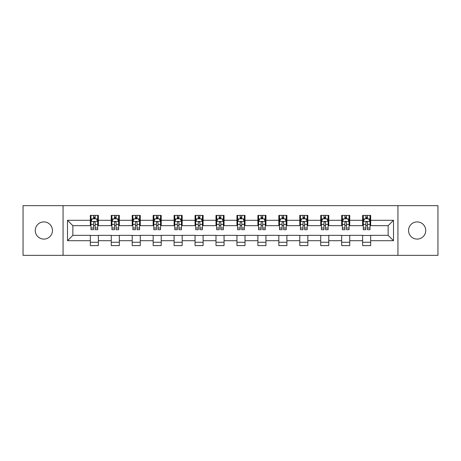 <?xml version="1.0" encoding="UTF-8"?>
<svg xmlns="http://www.w3.org/2000/svg" width="461" height="461" viewBox="0 0 461 461"><rect width="100%" height="100%" fill="white"/><g stroke="black" fill="none" stroke-linecap="round" stroke-linejoin="round"><path stroke-width="0.69" d="M417.136 221.908A8.592 8.592 0 0 0 408.544 230.5A8.592 8.592 0 0 0 417.136 239.092A8.592 8.592 0 0 0 425.733 230.5A8.592 8.592 0 0 0 417.136 221.908M43.864 221.908A8.592 8.592 0 0 0 35.267 230.5A8.592 8.592 0 0 0 43.864 239.092A8.592 8.592 0 0 0 52.456 230.5A8.592 8.592 0 0 0 43.864 221.908M397.935 255.342L437.95 255.342L437.95 205.658L397.935 205.658L397.935 255.342L63.065 255.342L63.065 205.658L23.05 205.658L23.05 255.342L63.065 255.342M397.935 205.658L63.065 205.658M370.679 220.295L370.679 215.396L362.623 215.396L362.623 220.295L349.732 220.295L349.732 215.396L341.676 215.396L341.676 220.295L328.785 220.295L328.785 215.396L320.729 215.396L320.729 220.295L307.839 220.295L307.839 215.396L299.783 215.396L299.783 220.295L286.892 220.295L286.892 215.396L278.836 215.396L278.836 220.295L265.945 220.295L265.945 215.396L257.889 215.396L257.889 220.295L245.004 220.295L245.004 215.396L236.942 215.396L236.942 220.295L224.058 220.295L224.058 215.396L215.996 215.396L215.996 220.295L203.111 220.295L203.111 215.396L195.055 215.396L195.055 220.295L182.164 220.295L182.164 215.396L174.108 215.396L174.108 220.295L161.217 220.295L161.217 215.396L153.161 215.396L153.161 220.295L140.271 220.295L140.271 215.396L132.215 215.396L132.215 220.295L119.324 220.295L119.324 215.396L111.268 215.396L111.268 220.295L98.377 220.295L98.377 215.396L90.321 215.396L90.321 220.295L67.496 220.295L67.496 240.705L72.867 235.335L90.321 235.335L90.321 245.604L98.377 245.604L98.377 235.335L111.268 235.335L111.268 245.604L119.324 245.604L119.324 235.335L132.215 235.335L132.215 245.604L140.271 245.604L140.271 235.335L153.161 235.335L153.161 245.604L161.217 245.604L161.217 235.335L174.108 235.335L174.108 245.604L182.164 245.604L182.164 235.335L195.055 235.335L195.055 245.604L203.111 245.604L203.111 235.335L215.996 235.335L215.996 245.604L224.058 245.604L224.058 235.335L236.942 235.335L236.942 245.604L245.004 245.604L245.004 235.335L257.889 235.335L257.889 245.604L265.945 245.604L265.945 235.335L278.836 235.335L278.836 245.604L286.892 245.604L286.892 235.335L299.783 235.335L299.783 245.604L307.839 245.604L307.839 235.335L320.729 235.335L320.729 245.604L328.785 245.604L328.785 235.335L341.676 235.335L341.676 245.604L349.732 245.604L349.732 235.335L362.623 235.335L362.623 245.604L370.679 245.604L370.679 235.335L388.133 235.335L388.133 225.665L370.679 225.665L370.679 220.295L393.504 220.295L393.504 240.705L370.679 240.705M362.623 240.705L349.732 240.705M341.676 240.705L328.785 240.705M320.729 240.705L307.839 240.705M299.783 240.705L286.892 240.705M278.836 240.705L265.945 240.705M257.889 240.705L245.004 240.705M236.942 240.705L224.058 240.705M215.996 240.705L203.111 240.705M195.055 240.705L182.164 240.705M174.108 240.705L161.217 240.705M153.161 240.705L140.271 240.705M132.215 240.705L119.324 240.705M111.268 240.705L98.377 240.705M90.321 240.705L67.496 240.705M362.623 220.295L362.623 225.665L349.732 225.665L349.732 220.295M341.676 220.295L341.676 225.665L328.785 225.665L328.785 220.295M320.729 220.295L320.729 225.665L307.839 225.665L307.839 220.295M299.783 220.295L299.783 225.665L286.892 225.665L286.892 220.295M278.836 220.295L278.836 225.665L265.945 225.665L265.945 220.295M257.889 220.295L257.889 225.665L245.004 225.665L245.004 220.295M236.942 220.295L236.942 225.665L224.058 225.665L224.058 220.295M215.996 220.295L215.996 225.665L203.111 225.665L203.111 220.295M195.055 220.295L195.055 225.665L182.164 225.665L182.164 220.295M174.108 220.295L174.108 225.665L161.217 225.665L161.217 220.295M153.161 220.295L153.161 225.665L140.271 225.665L140.271 220.295M132.215 220.295L132.215 225.665L119.324 225.665L119.324 220.295M111.268 220.295L111.268 225.665L98.377 225.665L98.377 220.295M90.321 220.295L90.321 225.665L72.867 225.665L67.496 220.295M72.867 225.665L72.867 235.335M393.504 240.705L388.133 235.335M388.133 225.665L393.504 220.295M90.321 218.75L90.99 218.75M93.543 218.75L95.156 218.75M97.703 218.75L98.377 218.75M90.321 225.533L90.99 225.533M93.543 225.533L95.156 225.533M97.703 225.533L98.377 225.533M90.321 235.467L98.377 235.467M90.321 242.25L98.377 242.25M111.268 235.467L119.324 235.467M111.268 242.25L119.324 242.25M111.268 218.75L111.937 218.75M114.489 218.75L116.103 218.75M118.65 218.75L119.324 218.75M111.268 225.533L111.937 225.533M114.489 225.533L116.103 225.533M118.65 225.533L119.324 225.533M132.215 235.467L140.271 235.467M132.215 242.25L140.271 242.25M132.215 218.75L132.883 218.75M135.436 218.75L137.05 218.75M139.597 218.75L140.271 218.75M132.215 225.533L132.883 225.533M135.436 225.533L137.05 225.533M139.597 225.533L140.271 225.533M153.161 235.467L161.217 235.467M153.161 242.25L161.217 242.25M153.161 218.75L153.83 218.75M156.383 218.75L157.99 218.75M160.543 218.75L161.217 218.75M153.161 225.533L153.83 225.533M156.383 225.533L157.99 225.533M160.543 225.533L161.217 225.533M174.108 235.467L182.164 235.467M174.108 242.25L182.164 242.25M174.108 218.75L174.777 218.75M177.329 218.75L178.937 218.75M181.49 218.75L182.164 218.75M174.108 225.533L174.777 225.533M177.329 225.533L178.937 225.533M181.49 225.533L182.164 225.533M195.055 235.467L203.111 235.467M195.055 242.25L203.111 242.25M195.055 218.75L195.723 218.75M198.276 218.75L199.884 218.75M202.437 218.75L203.111 218.75M195.055 225.533L195.723 225.533M198.276 225.533L199.884 225.533M202.437 225.533L203.111 225.533M215.996 235.467L224.058 235.467M215.996 242.25L224.058 242.25M215.996 218.75L216.67 218.75M219.223 218.75L220.831 218.75M223.383 218.75L224.058 218.75M215.996 225.533L216.67 225.533M219.223 225.533L220.831 225.533M223.383 225.533L224.058 225.533M236.942 235.467L245.004 235.467M236.942 242.25L245.004 242.25M236.942 218.75L237.617 218.75M240.169 218.75L241.777 218.75M244.33 218.75L245.004 218.75M236.942 225.533L237.617 225.533M240.169 225.533L241.777 225.533M244.33 225.533L245.004 225.533M257.889 235.467L265.945 235.467M257.889 242.25L265.945 242.25M257.889 218.75L258.563 218.75M261.116 218.75L262.724 218.75M265.277 218.75L265.945 218.75M257.889 225.533L258.563 225.533M261.116 225.533L262.724 225.533M265.277 225.533L265.945 225.533M278.836 235.467L286.892 235.467M278.836 242.25L286.892 242.25M278.836 218.75L279.51 218.75M282.063 218.75L283.671 218.75M286.223 218.75L286.892 218.75M278.836 225.533L279.51 225.533M282.063 225.533L283.671 225.533M286.223 225.533L286.892 225.533M299.783 235.467L307.839 235.467M299.783 242.25L307.839 242.25M299.783 218.75L300.457 218.75M303.01 218.75L304.617 218.75M307.17 218.75L307.839 218.75M299.783 225.533L300.457 225.533M303.01 225.533L304.617 225.533M307.17 225.533L307.839 225.533M320.729 235.467L328.785 235.467M320.729 242.25L328.785 242.25M320.729 218.75L321.403 218.75M323.95 218.75L325.564 218.75M328.117 218.75L328.785 218.75M320.729 225.533L321.403 225.533M323.95 225.533L325.564 225.533M328.117 225.533L328.785 225.533M341.676 235.467L349.732 235.467M341.676 242.25L349.732 242.25M341.676 218.75L342.35 218.75M344.897 218.75L346.511 218.75M349.063 218.75L349.732 218.75M341.676 225.533L342.35 225.533M344.897 225.533L346.511 225.533M349.063 225.533L349.732 225.533M362.623 235.467L370.679 235.467M362.623 242.25L370.679 242.25M362.623 218.75L363.297 218.75M365.844 218.75L367.457 218.75M370.01 218.75L370.679 218.75M362.623 225.533L363.297 225.533M365.844 225.533L367.457 225.533M370.01 225.533L370.679 225.533M95.156 217.143L93.543 217.143M97.703 228.011L95.156 228.011L95.156 229.693L97.703 229.693L97.703 221.505L96.361 218.819L92.333 218.819L90.99 221.505L90.99 229.693L93.543 229.693L93.543 228.011L90.99 228.011M90.99 221.505L90.99 215.396M97.703 221.505L97.703 215.396M93.543 218.819L93.543 215.396M95.156 215.396L95.156 218.819M95.156 228.011L95.156 222.513C94.62 221.476 94.079 221.476 93.543 222.513L93.543 228.011M116.103 217.143L114.489 217.143M118.65 228.011L116.103 228.011L116.103 229.693L118.65 229.693L118.65 221.505L117.307 218.819L113.279 218.819L111.937 221.505L111.937 229.693L114.489 229.693L114.489 228.011L111.937 228.011M111.937 221.505L111.937 215.396M118.65 221.505L118.65 215.396M114.489 218.819L114.489 215.396M116.103 215.396L116.103 218.819M116.103 228.011L116.103 222.513C115.561 221.476 115.025 221.476 114.489 222.513L114.489 228.011M137.05 217.143L135.436 217.143M139.597 228.011L137.05 228.011L137.05 229.693L139.597 229.693L139.597 221.505L138.254 218.819L134.226 218.819L132.883 221.505L132.883 229.693L135.436 229.693L135.436 228.011L132.883 228.011M132.883 221.505L132.883 215.396M139.597 221.505L139.597 215.396M135.436 218.819L135.436 215.396M137.05 215.396L137.05 218.819M137.05 228.011L137.05 222.513C136.508 221.476 135.972 221.476 135.436 222.513L135.436 228.011M157.99 217.143L156.383 217.143M160.543 228.011L157.99 228.011L157.99 229.693L160.543 229.693L160.543 221.505L159.201 218.819L155.173 218.819L153.83 221.505L153.83 229.693L156.383 229.693L156.383 228.011L153.83 228.011M153.83 221.505L153.83 215.396M160.543 221.505L160.543 215.396M156.383 218.819L156.383 215.396M157.99 215.396L157.99 218.819M157.99 228.011L157.99 222.513C157.455 221.476 156.919 221.476 156.383 222.513L156.383 228.011M178.937 217.143L177.329 217.143M181.49 228.011L178.937 228.011L178.937 229.693L181.49 229.693L181.49 221.505L180.147 218.819L176.119 218.819L174.777 221.505L174.777 229.693L177.329 229.693L177.329 228.011L174.777 228.011M174.777 221.505L174.777 215.396M181.49 221.505L181.49 215.396M177.329 218.819L177.329 215.396M178.937 215.396L178.937 218.819M178.937 228.011L178.937 222.513C178.401 221.476 177.865 221.476 177.329 222.513L177.329 228.011M199.884 217.143L198.276 217.143M202.437 228.011L199.884 228.011L199.884 229.693L202.437 229.693L202.437 221.505L201.094 218.819L197.066 218.819L195.723 221.505L195.723 229.693L198.276 229.693L198.276 228.011L195.723 228.011M195.723 221.505L195.723 215.396M202.437 221.505L202.437 215.396M198.276 218.819L198.276 215.396M199.884 215.396L199.884 218.819M199.884 228.011L199.884 222.513C199.348 221.476 198.812 221.476 198.276 222.513L198.276 228.011M220.831 217.143L219.223 217.143M223.383 228.011L220.831 228.011L220.831 229.693L223.383 229.693L223.383 221.505L222.041 218.819L218.013 218.819L216.67 221.505L216.67 229.693L219.223 229.693L219.223 228.011L216.67 228.011M216.67 221.505L216.67 215.396M223.383 221.505L223.383 215.396M219.223 218.819L219.223 215.396M220.831 215.396L220.831 218.819M220.831 228.011L220.831 222.513C220.295 221.476 219.759 221.476 219.223 222.513L219.223 228.011M241.777 217.143L240.169 217.143M244.33 228.011L241.777 228.011L241.777 229.693L244.33 229.693L244.33 221.505L242.987 218.819L238.959 218.819L237.617 221.505L237.617 229.693L240.169 229.693L240.169 228.011L237.617 228.011M237.617 221.505L237.617 215.396M244.33 221.505L244.33 215.396M240.169 218.819L240.169 215.396M241.777 215.396L241.777 218.819M241.777 228.011L241.777 222.513C241.241 221.476 240.705 221.476 240.169 222.513L240.169 228.011M262.724 217.143L261.116 217.143M265.277 228.011L262.724 228.011L262.724 229.693L265.277 229.693L265.277 221.505L263.934 218.819L259.906 218.819L258.563 221.505L258.563 229.693L261.116 229.693L261.116 228.011L258.563 228.011M258.563 221.505L258.563 215.396M265.277 221.505L265.277 215.396M261.116 218.819L261.116 215.396M262.724 215.396L262.724 218.819M262.724 228.011L262.724 222.513C262.188 221.476 261.652 221.476 261.116 222.513L261.116 228.011M283.671 217.143L282.063 217.143M286.223 228.011L283.671 228.011L283.671 229.693L286.223 229.693L286.223 221.505L284.881 218.819L280.853 218.819L279.51 221.505L279.51 229.693L282.063 229.693L282.063 228.011L279.51 228.011M279.51 221.505L279.51 215.396M286.223 221.505L286.223 215.396M282.063 218.819L282.063 215.396M283.671 215.396L283.671 218.819M283.671 228.011L283.671 222.513C283.135 221.476 282.599 221.476 282.063 222.513L282.063 228.011M304.617 217.143L303.01 217.143M307.17 228.011L304.617 228.011L304.617 229.693L307.17 229.693L307.17 221.505L305.827 218.819L301.799 218.819L300.457 221.505L300.457 229.693L303.01 229.693L303.01 228.011L300.457 228.011M300.457 221.505L300.457 215.396M307.17 221.505L307.17 215.396M303.01 218.819L303.01 215.396M304.617 215.396L304.617 218.819M304.617 228.011L304.617 222.513C304.081 221.476 303.545 221.476 303.01 222.513L303.01 228.011M325.564 217.143L323.95 217.143M328.117 228.011L325.564 228.011L325.564 229.693L328.117 229.693L328.117 221.505L326.774 218.819L322.746 218.819L321.403 221.505L321.403 229.693L323.95 229.693L323.95 228.011L321.403 228.011M321.403 221.505L321.403 215.396M328.117 221.505L328.117 215.396M323.95 218.819L323.95 215.396M325.564 215.396L325.564 218.819M325.564 228.011L325.564 222.513C325.028 221.476 324.492 221.476 323.95 222.513L323.95 228.011M346.511 217.143L344.897 217.143M349.063 228.011L346.511 228.011L346.511 229.693L349.063 229.693L349.063 221.505L347.721 218.819L343.693 218.819L342.35 221.505L342.35 229.693L344.897 229.693L344.897 228.011L342.35 228.011M342.35 221.505L342.35 215.396M349.063 221.505L349.063 215.396M344.897 218.819L344.897 215.396M346.511 215.396L346.511 218.819M346.511 228.011L346.511 222.513C345.975 221.476 345.439 221.476 344.897 222.513L344.897 228.011M367.457 217.143L365.844 217.143M370.01 228.011L367.457 228.011L367.457 229.693L370.01 229.693L370.01 221.505L368.667 218.819L364.639 218.819L363.297 221.505L363.297 229.693L365.844 229.693L365.844 228.011L363.297 228.011M363.297 221.505L363.297 215.396M370.01 221.505L370.01 215.396M365.844 218.819L365.844 215.396M367.457 215.396L367.457 218.819M367.457 228.011L367.457 222.513C366.921 221.476 366.386 221.476 365.844 222.513L365.844 228.011M97.674 221.436L91.024 221.436M90.99 218.981L92.252 218.981M96.441 218.981L97.703 218.981M93.543 224.409L90.99 224.409M97.703 224.409L95.156 224.409M95.156 217.995L93.543 217.995M118.615 221.436L111.971 221.436M111.937 218.981L113.199 218.981M117.388 218.981L118.65 218.981M114.489 224.409L111.937 224.409M118.65 224.409L116.103 224.409M116.103 217.995L114.489 217.995M139.562 221.436L132.918 221.436M132.883 218.981L134.145 218.981M138.335 218.981L139.597 218.981M135.436 224.409L132.883 224.409M139.597 224.409L137.05 224.409M137.05 217.995L135.436 217.995M160.509 221.436L153.865 221.436M153.83 218.981L155.092 218.981M159.281 218.981L160.543 218.981M156.383 224.409L153.83 224.409M160.543 224.409L157.99 224.409M157.99 217.995L156.383 217.995M181.455 221.436L174.811 221.436M174.777 218.981L176.039 218.981M180.228 218.981L181.49 218.981M177.329 224.409L174.777 224.409M181.49 224.409L178.937 224.409M178.937 217.995L177.329 217.995M202.402 221.436L195.758 221.436M195.723 218.981L196.985 218.981M201.175 218.981L202.437 218.981M198.276 224.409L195.723 224.409M202.437 224.409L199.884 224.409M199.884 217.995L198.276 217.995M223.349 221.436L216.705 221.436M216.67 218.981L217.932 218.981M222.121 218.981L223.383 218.981M219.223 224.409L216.67 224.409M223.383 224.409L220.831 224.409M220.831 217.995L219.223 217.995M244.295 221.436L237.651 221.436M237.617 218.981L238.879 218.981M243.068 218.981L244.33 218.981M240.169 224.409L237.617 224.409M244.33 224.409L241.777 224.409M241.777 217.995L240.169 217.995M265.242 221.436L258.598 221.436M258.563 218.981L259.825 218.981M264.015 218.981L265.277 218.981M261.116 224.409L258.563 224.409M265.277 224.409L262.724 224.409M262.724 217.995L261.116 217.995M286.189 221.436L279.545 221.436M279.51 218.981L280.772 218.981M284.961 218.981L286.223 218.981M282.063 224.409L279.51 224.409M286.223 224.409L283.671 224.409M283.671 217.995L282.063 217.995M307.135 221.436L300.491 221.436M300.457 218.981L301.719 218.981M305.908 218.981L307.17 218.981M303.01 224.409L300.457 224.409M307.17 224.409L304.617 224.409M304.617 217.995L303.01 217.995M328.082 221.436L321.438 221.436M321.403 218.981L322.665 218.981M326.855 218.981L328.117 218.981M323.95 224.409L321.403 224.409M328.117 224.409L325.564 224.409M325.564 217.995L323.95 217.995M349.029 221.436L342.385 221.436M342.35 218.981L343.612 218.981M347.801 218.981L349.063 218.981M344.897 224.409L342.35 224.409M349.063 224.409L346.511 224.409M346.511 217.995L344.897 217.995M369.976 221.436L363.326 221.436M363.297 218.981L364.559 218.981M368.748 218.981L370.01 218.981M365.844 224.409L363.297 224.409M370.01 224.409L367.457 224.409M367.457 217.995L365.844 217.995"/></g></svg>
